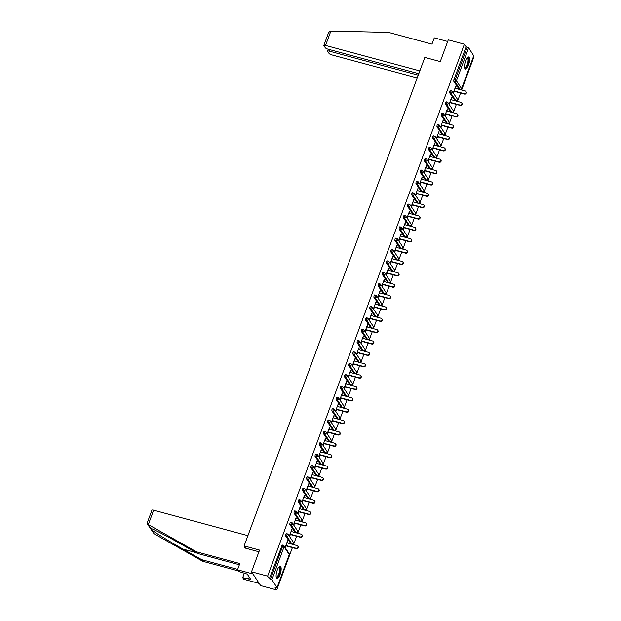 <?xml version="1.0" encoding="UTF-8"?>
<svg xmlns="http://www.w3.org/2000/svg" width="621" height="621" viewBox="0 0 621 621"><rect width="100%" height="100%" fill="white"/><g stroke="black" fill="none" stroke-linecap="round" stroke-linejoin="round"><path stroke-width="0.93" d="M280.055 574.526A6.272 2.01 105.1 0 0 280.265 566.321A6.272 2.01 105.1 0 0 277.207 570.225A6.272 2.01 105.1 0 0 276.997 578.43A6.272 2.01 105.1 0 0 280.055 574.526M468.475 65.166A6.272 2.01 105.1 0 0 468.684 56.961A6.272 2.01 105.1 0 0 465.626 60.866A6.272 2.01 105.1 0 0 465.416 69.071A6.272 2.01 105.1 0 0 468.475 65.166M276.733 589.95L275.033 587.373L277.036 587.575L271.874 579.758L269.32 578.733L267.612 576.148L251.513 571.801L260.641 585.603L276.733 589.95L292.398 547.613M293.508 544.609L296.597 536.249M297.707 533.245L300.805 524.885M301.915 521.881L305.004 513.52M306.122 510.516L309.211 502.156M310.321 499.152L313.419 490.792M314.529 487.788L317.618 479.428M318.728 476.423L321.825 468.063M322.936 465.059L326.025 456.699M327.135 453.695L330.232 445.335M331.342 442.331L334.432 433.97M335.542 430.966L338.639 422.606M339.749 419.602L342.839 411.242M343.956 408.238L347.046 399.877M348.156 396.873L351.253 388.513M352.363 385.509L355.453 377.149M356.563 374.145L359.66 365.785M360.77 362.78L363.859 354.42M364.969 351.416L368.067 343.056M369.177 340.052L372.266 331.692M373.376 328.688L376.473 320.327M377.584 317.323L380.673 308.963M381.791 305.959L384.88 297.599M385.99 294.595L389.088 286.234M390.198 283.23L393.287 274.87M394.397 271.866L397.494 263.506M398.604 260.502L401.694 252.142M402.804 249.137L405.901 240.777M407.011 237.773L410.101 229.413M411.211 226.409L414.308 218.049M415.418 215.045L418.507 206.684M419.625 203.68L422.715 195.32M423.825 192.316L426.914 183.956M428.032 180.952L431.121 172.591M432.232 169.587L435.329 161.227M436.439 158.223L439.528 149.863M440.638 146.859L443.736 138.499M444.846 135.494L447.935 127.134M449.045 124.13L452.142 115.77M453.252 112.766L456.342 104.406M457.46 101.402L460.549 93.041M461.659 90.037L473.505 58.009L473.179 57.52M251.513 571.801L259.547 550.097L244.107 545.921L245.605 548.188M244.107 545.921L424.818 57.404L440.258 61.572L448.284 39.86L464.384 44.207L466.092 46.792L453.881 79.791L455.061 80.109L467.271 47.111L466.092 46.792M467.271 47.111L468.645 47.817L473.738 55.82M267.612 576.148L464.384 44.207M453.268 92.925L455.783 86.125L456.055 86.536L455.667 86.435M453.54 93.344L454.277 91.349M455.387 88.345L456.055 86.536M269.32 578.733L282.206 545.052M459.121 89.16L453.757 81.297L453.881 79.791M290.97 543.74L285.598 535.876L285.73 534.37L286.413 533.687M295.169 532.376L289.805 524.512L289.937 523.006L290.612 522.323M299.376 521.011L294.012 513.148L294.137 511.634L294.82 510.959M303.576 509.647L298.212 501.784L298.344 500.27L299.019 499.595M307.783 498.283L302.419 490.419L302.543 488.906L303.227 488.23M311.983 486.918L306.619 479.055L306.751 477.541L307.426 476.866M316.19 475.554L310.826 467.691L310.958 466.177L311.633 465.502M320.397 464.19L315.026 456.326L315.157 454.813L315.833 454.137M324.597 452.825L319.233 444.962L319.365 443.448L320.04 442.773M328.804 441.461L323.432 433.598L323.564 432.084L324.247 431.409M333.003 430.097L327.64 422.226L327.772 420.72L328.447 420.044M337.211 418.733L331.847 410.861L331.971 409.355L332.654 408.68M341.41 407.368L336.046 399.497L336.178 397.991L336.854 397.316M345.618 396.004L340.254 388.133L340.378 386.627L341.061 385.952M349.817 384.64L344.453 376.768L344.585 375.263L345.26 374.587M354.024 373.275L348.66 365.404L348.792 363.898L349.468 363.223M358.232 361.911L352.86 354.04L352.992 352.534L353.667 351.859M362.431 350.547L357.067 342.676L357.199 341.17L357.875 340.494M366.638 339.182L361.267 331.311L361.399 329.805L362.082 329.13M370.838 327.818L365.474 319.947L365.606 318.441L366.281 317.766M375.045 316.454L369.674 308.583L369.805 307.077L370.489 306.401M379.245 305.09L373.881 297.218L374.013 295.712L374.688 295.037M383.452 293.725L378.088 285.854L378.212 284.348L378.895 283.673M387.651 282.361L382.288 274.49L382.42 272.984L383.095 272.308M391.859 270.997L386.495 263.125L386.627 261.62L387.302 260.944M396.066 259.632L390.694 251.761L390.826 250.255L391.502 249.58M400.266 248.268L394.902 240.397L395.034 238.891L395.709 238.216M404.473 236.896L399.101 229.033L399.233 227.527L399.916 226.851M408.672 225.532L403.308 217.668L403.44 216.162L404.116 215.487M412.88 214.167L407.508 206.304L407.64 204.798L408.323 204.123M417.079 202.803L411.715 194.94L411.847 193.434L412.523 192.758M421.286 191.439L415.923 183.575L416.047 182.069L416.73 181.394M425.486 180.074L420.122 172.211L420.254 170.705L420.929 170.03M429.693 168.71L424.329 160.847L424.461 159.341L425.137 158.666M433.9 157.346L428.529 149.482L428.661 147.977L429.336 147.301M438.1 145.982L432.736 138.118L432.868 136.612L433.543 135.937M442.307 134.617L436.936 126.754L437.068 125.248L437.751 124.573M446.507 123.253L441.143 115.39L441.275 113.884L441.95 113.208M450.714 111.889L445.342 104.025L445.474 102.519L446.157 101.844M454.914 100.524L449.55 92.661L449.682 91.155L450.357 90.48M451.18 99.709L451.576 97.489L449.061 104.289M449.332 104.708L450.07 102.713M446.98 111.074L447.376 108.854L444.853 115.653M445.133 116.073L445.87 114.078M442.773 122.438L443.169 120.218L440.654 127.018M440.926 127.437L441.663 125.442M438.573 133.802L438.962 131.582L436.447 138.382M436.726 138.801L437.463 136.806M434.366 145.167L434.762 142.946L432.247 149.746M432.519 150.166L433.256 148.171M430.167 156.531L430.555 154.311L428.04 161.111M428.311 161.53L429.057 159.535M425.959 167.895L426.355 165.675L423.84 172.483M424.112 172.894L424.849 170.899M421.76 179.259L422.148 177.039L419.633 183.847M419.905 184.258L420.642 182.264M417.553 190.624L417.949 188.404L415.433 195.211M415.705 195.623L416.443 193.628M413.345 201.988L413.741 199.768L411.226 206.576M411.498 206.987L412.235 204.992M409.146 213.352L409.542 211.132L407.019 217.94M407.298 218.351L408.036 216.356M404.939 224.717L405.334 222.497L402.819 229.304M403.091 229.716L403.829 227.721M400.739 236.081L401.127 233.861L398.612 240.669M398.892 241.08L399.629 239.085M396.532 247.445L396.928 245.225L394.413 252.033M394.684 252.444L395.422 250.449M392.332 258.81L392.72 256.589L390.205 263.397M390.477 263.809L391.222 261.814M388.125 270.174L388.521 267.954L386.006 274.761M386.278 275.173L387.015 273.178M383.925 281.538L384.314 279.318L381.799 286.126M382.07 286.537L382.808 284.542M379.718 292.902L380.114 290.682L377.599 297.49M377.871 297.901L378.608 295.906M375.511 304.267L375.907 302.047L373.392 308.854M373.663 309.266L374.401 307.271M371.311 315.631L371.707 313.411L369.185 320.219M369.464 320.63L370.201 318.635M367.104 326.995L367.5 324.775L364.985 331.583M365.257 331.994L365.994 329.999M362.905 338.36L363.301 336.14L360.778 342.947M361.057 343.359L361.795 341.364M358.697 349.724L359.093 347.504L356.578 354.312M356.85 354.723L357.587 352.728M354.498 361.088L354.886 358.868L352.371 365.676M352.643 366.087L353.388 364.092M350.291 372.453L350.686 370.232L348.171 377.04M348.443 377.452L349.181 375.457M346.091 383.817L346.479 381.597L343.964 388.404M344.236 388.816L344.973 386.821M341.884 395.181L342.28 392.961L339.765 399.769M340.036 400.18L340.774 398.185M337.677 406.545L338.072 404.325L335.557 411.133M335.829 411.544L336.566 409.55M333.477 417.91L333.873 415.69L331.35 422.497M331.63 422.909L332.367 420.914M329.27 429.274L329.666 427.054L327.151 433.862M327.422 434.273L328.16 432.278M325.07 440.638L325.466 438.418L322.943 445.226M323.223 445.637L323.96 443.642M320.863 452.003L321.259 449.783L318.744 456.59M319.015 457.002L319.753 455.007M316.663 463.367L317.052 461.147L314.536 467.955M314.808 468.366L315.553 466.371M312.456 474.731L312.852 472.511L310.337 479.319M310.609 479.73L311.346 477.735M308.257 486.096L308.645 483.875L306.13 490.683M306.401 491.095L307.139 489.1M304.049 497.46L304.445 495.24L301.93 502.047M302.202 502.459L302.939 500.464M299.842 508.824L300.238 506.604L297.723 513.412M297.995 513.823L298.732 511.828M295.643 520.188L296.038 517.968L293.516 524.776M293.795 525.187L294.533 523.192M291.435 531.553L291.831 529.333L289.316 536.14M289.588 536.552L290.325 534.557M287.236 542.917L287.632 540.697L285.109 547.505M285.388 547.916L286.126 545.921M451.847 97.901L451.459 97.8M447.648 109.265L447.26 109.164M443.441 120.629L443.052 120.528M439.241 131.994L438.853 131.893M435.034 143.358L434.646 143.257M430.834 154.722L430.446 154.621M426.627 166.086L426.239 165.986M422.427 177.451L422.039 177.35M418.22 188.815L417.832 188.714M414.013 200.179L413.625 200.078M409.813 211.544L409.425 211.443M405.606 222.908L405.218 222.807M401.407 234.272L401.019 234.171M397.199 245.637L396.811 245.536M393 257.009L392.612 256.9M388.793 268.373L388.404 268.264M384.593 279.737L384.205 279.629M380.386 291.102L379.998 290.993M376.179 302.466L375.79 302.357M371.979 313.83L371.591 313.721M367.772 325.194L367.384 325.086M363.572 336.559L363.184 336.45M359.365 347.923L358.977 347.814M355.165 359.287L354.777 359.179M350.958 370.652L350.57 370.543M346.759 382.016L346.371 381.907M342.551 393.38L342.163 393.272M338.344 404.745L337.956 404.636M334.145 416.109L333.756 416M329.937 427.473L329.549 427.364M325.738 438.837L325.35 438.729M321.531 450.202L321.142 450.093M317.331 461.566L316.943 461.457M313.124 472.93L312.736 472.822M308.924 484.295L308.536 484.186M304.717 495.659L304.329 495.55M300.51 507.023L300.122 506.915M296.31 518.388L295.922 518.279M292.103 529.752L291.715 529.643M287.903 541.116L287.515 541.007M465.921 91.512L466.192 91.931A1.49 1.358 146.5 0 1 464.454 94.097L464.182 93.686A1.49 1.358 -33.5 0 0 465.921 91.512A1.49 1.358 -33.5 0 0 465.183 90.984L454.999 88.236M464.182 93.686L454.005 90.93M464.454 94.097L453.889 91.24M461.721 102.876L461.993 103.296A1.49 1.358 146.5 0 1 460.254 105.461L459.982 105.05A1.49 1.358 -33.5 0 0 461.721 102.876A1.49 1.358 -33.5 0 0 460.976 102.349L450.792 99.601M459.982 105.05L449.798 102.294M460.254 105.461L449.682 102.605M457.514 114.241L457.786 114.66A1.49 1.358 146.5 0 1 456.047 116.826L455.775 116.414A1.49 1.358 -33.5 0 0 457.514 114.241A1.49 1.358 -33.5 0 0 456.777 113.713L446.592 110.965M455.775 116.414L445.591 113.659M456.047 116.826L445.482 113.969M453.314 125.605L453.586 126.024A1.49 1.358 146.5 0 1 451.847 128.19L451.576 127.779A1.49 1.358 -33.5 0 0 453.314 125.605A1.49 1.358 -33.5 0 0 452.569 125.077L442.385 122.329M451.576 127.779L441.391 125.023M451.847 128.19L441.275 125.333M449.107 136.969L449.379 137.388A1.49 1.358 146.5 0 1 447.64 139.554L447.368 139.143A1.49 1.358 -33.5 0 0 449.107 136.969A1.49 1.358 -33.5 0 0 448.362 136.441L438.185 133.694M447.368 139.143L437.184 136.387M447.64 139.554L437.075 136.698M444.9 148.334L445.179 148.753A1.49 1.358 146.5 0 1 443.441 150.919L443.161 150.507A1.49 1.358 -33.5 0 0 444.9 148.334A1.49 1.358 -33.5 0 0 444.162 147.806L433.978 145.058M443.161 150.507L432.984 147.751M443.441 150.919L432.868 148.062M467.295 57.73A5.426 1.739 -74.9 0 1 468.436 62.015A5.426 1.739 -74.9 0 1 466.581 66.983A5.426 1.739 -74.9 0 1 464.601 67.712M464.57 67.495A5.022 1.615 105.1 0 0 464.78 67.611A5.022 1.615 105.1 0 0 467.923 61.976A5.022 1.615 105.1 0 0 467.403 57.908A5.022 1.615 105.1 0 0 467.163 57.9M465.106 68.892A6.233 1.995 105.1 0 0 468.731 61.89A6.233 1.995 105.1 0 0 468.327 56.961M278.883 567.089A5.426 1.739 -74.9 0 1 280.017 571.367A5.426 1.739 -74.9 0 1 278.161 576.342A5.426 1.739 -74.9 0 1 276.182 577.072M276.151 576.855A5.022 1.615 105.1 0 0 276.368 576.963A5.022 1.615 105.1 0 0 279.504 571.336A5.022 1.615 105.1 0 0 278.984 567.268A5.022 1.615 105.1 0 0 278.744 567.26M276.687 578.244A6.233 1.995 105.1 0 0 280.312 571.242A6.233 1.995 105.1 0 0 279.908 566.321M419.827 70.895L325.559 45.434A2.414 0.621 -159.7 0 0 323.844 45.418A2.414 0.621 -159.7 0 0 323.898 45.659L325.288 47.763A2.414 0.621 -159.7 0 0 328.043 49.183L418.795 73.697M323.844 45.418L328.602 32.564L330.318 31.058L388.591 32.408L431.968 44.122L434.281 37.858L447.687 41.483M329.875 49.68L329.34 51.139A2.414 0.621 -159.7 0 0 327.624 51.132A2.414 0.621 -159.7 0 0 327.678 51.372L329.068 53.476A2.414 0.621 -159.7 0 0 331.816 54.896L417.211 77.959M329.34 51.139L418.251 75.157M147.161 523.053L151.92 510.198A2.414 0.621 20.3 0 1 153.635 510.206L148.318 524.582L147.255 523.845L154.078 533.757L202.718 561.283L201.639 559.661L237.664 569.387M239.38 564.753L197.532 553.451L178.832 542.87C165.489 535.263 151.423 528.091 150.569 528.448L151.361 529.651C153.992 531.98 169.704 541.644 182.931 549.073L201.639 559.661M150.981 528.525L147.852 524.341L147.488 522.564M197.532 553.451L196.453 551.821L239.83 563.534L237.509 569.799L252.949 573.967L259.205 583.437L243.766 579.269L242.695 577.639L250.783 579.463L247.259 574.13L238.588 571.429L237.509 569.799M148.318 524.582L196.453 551.821M244.41 572.997L242.695 577.639M202.718 561.283L238.223 570.878M247.903 535.667L153.635 510.206M258.918 551.782L244.558 547.908L244.868 547.07M249.223 577.103L248.579 578.865M440.7 159.698L440.972 160.117A1.49 1.358 146.5 0 1 439.233 162.283L438.962 161.871A1.49 1.358 -33.5 0 0 440.7 159.698A1.49 1.358 -33.5 0 0 439.955 159.17L429.779 156.422M438.962 161.871L428.777 159.116M439.233 162.283L428.669 159.426M436.493 171.062L436.773 171.481A1.49 1.358 146.5 0 1 435.034 173.647L434.754 173.236A1.49 1.358 -33.5 0 0 436.493 171.062A1.49 1.358 -33.5 0 0 435.756 170.542L425.571 167.786M434.754 173.236L424.578 170.48M435.034 173.647L424.461 170.791M432.294 182.427L432.565 182.846A1.49 1.358 146.5 0 1 430.827 185.011L430.555 184.6A1.49 1.358 -33.5 0 0 432.294 182.427A1.49 1.358 -33.5 0 0 431.548 181.906L421.372 179.151M430.555 184.6L420.37 181.844M430.827 185.011L420.254 182.155M428.086 193.791L428.358 194.21A1.49 1.358 146.5 0 1 426.619 196.376L426.348 195.964A1.49 1.358 -33.5 0 0 428.086 193.791A1.49 1.358 -33.5 0 0 427.349 193.271L417.165 190.515M426.348 195.964L416.171 193.209M426.619 196.376L416.054 193.519M423.887 205.163L424.159 205.574A1.49 1.358 146.5 0 1 422.42 207.74L422.148 207.329A1.49 1.358 -33.5 0 0 423.887 205.163A1.49 1.358 -33.5 0 0 423.142 204.635L412.957 201.879M422.148 207.329L411.964 204.581M422.42 207.74L411.847 204.883M419.68 216.527L419.951 216.939A1.49 1.358 146.5 0 1 418.212 219.104L417.941 218.693A1.49 1.358 -33.5 0 0 419.68 216.527A1.49 1.358 -33.5 0 0 418.942 215.999L408.758 213.244M417.941 218.693L407.756 215.945M418.212 219.104L407.648 216.248M415.48 227.891L415.752 228.303A1.49 1.358 146.5 0 1 414.013 230.469L413.741 230.057A1.49 1.358 -33.5 0 0 415.48 227.891A1.49 1.358 -33.5 0 0 414.735 227.364L404.55 224.608M413.741 230.057L403.557 227.309M414.013 230.469L403.44 227.612M411.273 239.256L411.544 239.667A1.49 1.358 146.5 0 1 409.806 241.833L409.534 241.422A1.49 1.358 -33.5 0 0 411.273 239.256A1.49 1.358 -33.5 0 0 410.528 238.728L400.351 235.972M409.534 241.422L399.35 238.674M409.806 241.833L399.241 238.976M407.065 250.62L407.345 251.031A1.49 1.358 146.5 0 1 405.606 253.197L405.327 252.786A1.49 1.358 -33.5 0 0 407.065 250.62A1.49 1.358 -33.5 0 0 406.328 250.092L396.144 247.337M405.327 252.786L395.15 250.038M405.606 253.197L395.034 250.341M402.866 261.984L403.138 262.396A1.49 1.358 146.5 0 1 401.399 264.562L401.127 264.15A1.49 1.358 -33.5 0 0 402.866 261.984A1.49 1.358 -33.5 0 0 402.121 261.457L391.944 258.701M401.127 264.15L390.943 261.402M401.399 264.562L390.834 261.705M398.659 273.349L398.938 273.76A1.49 1.358 146.5 0 1 397.199 275.926L396.92 275.514A1.49 1.358 -33.5 0 0 398.659 273.349A1.49 1.358 -33.5 0 0 397.921 272.821L387.737 270.065M396.92 275.514L386.743 272.766M397.199 275.926L386.627 273.069M394.459 284.713L394.731 285.124A1.49 1.358 146.5 0 1 392.992 287.29L392.72 286.879A1.49 1.358 -33.5 0 0 394.459 284.713A1.49 1.358 -33.5 0 0 393.714 284.185L383.537 281.429M392.72 286.879L382.536 284.131M392.992 287.29L382.42 284.434M390.252 296.077L390.531 296.489A1.49 1.358 146.5 0 1 388.785 298.654L388.513 298.243A1.49 1.358 -33.5 0 0 390.252 296.077A1.49 1.358 -33.5 0 0 389.514 295.549L379.33 292.794M388.513 298.243L378.336 295.495M388.785 298.654L378.22 295.798M386.052 307.442L386.324 307.853A1.49 1.358 146.5 0 1 384.585 310.019L384.314 309.607A1.49 1.358 -33.5 0 0 386.052 307.442A1.49 1.358 -33.5 0 0 385.307 306.914L375.123 304.158M384.314 309.607L374.129 306.859M384.585 310.019L374.013 307.162M381.845 318.806L382.117 319.217A1.49 1.358 146.5 0 1 380.378 321.383L380.106 320.972A1.49 1.358 -33.5 0 0 381.845 318.806A1.49 1.358 -33.5 0 0 381.108 318.278L370.923 315.522M380.106 320.972L369.922 318.224M380.378 321.383L369.813 318.526M377.646 330.17L377.917 330.582A1.49 1.358 146.5 0 1 376.179 332.747L375.907 332.336A1.49 1.358 -33.5 0 0 377.646 330.17A1.49 1.358 -33.5 0 0 376.9 329.642L366.716 326.887M375.907 332.336L365.722 329.588M376.179 332.747L365.606 329.891M373.438 341.534L373.71 341.946A1.49 1.358 146.5 0 1 371.971 344.112L371.7 343.7A1.49 1.358 -33.5 0 0 373.438 341.534A1.49 1.358 -33.5 0 0 372.693 341.007L362.517 338.251M371.7 343.7L361.515 340.952M371.971 344.112L361.406 341.255M369.231 352.899L369.511 353.31A1.49 1.358 146.5 0 1 367.772 355.476L367.492 355.065A1.49 1.358 -33.5 0 0 369.231 352.899A1.49 1.358 -33.5 0 0 368.494 352.371L358.309 349.615M367.492 355.065L357.316 352.317M367.772 355.476L357.199 352.619M365.032 364.263L365.303 364.674A1.49 1.358 146.5 0 1 363.564 366.84L363.293 366.429A1.49 1.358 -33.5 0 0 365.032 364.263A1.49 1.358 -33.5 0 0 364.286 363.735L354.11 360.98M363.293 366.429L353.108 363.681M363.564 366.84L353 363.991M360.824 375.627L361.104 376.039A1.49 1.358 146.5 0 1 359.365 378.205L359.085 377.793A1.49 1.358 -33.5 0 0 360.824 375.627A1.49 1.358 -33.5 0 0 360.087 375.1L349.902 372.344M359.085 377.793L348.909 375.045M359.365 378.205L348.792 375.356M356.625 386.992L356.896 387.403A1.49 1.358 146.5 0 1 355.158 389.569L354.886 389.157A1.49 1.358 -33.5 0 0 356.625 386.992A1.49 1.358 -33.5 0 0 355.88 386.464L345.703 383.708M354.886 389.157L344.702 386.409M355.158 389.569L344.585 386.72M352.418 398.356L352.697 398.767A1.49 1.358 146.5 0 1 350.95 400.933L350.679 400.522A1.49 1.358 -33.5 0 0 352.418 398.356A1.49 1.358 -33.5 0 0 351.68 397.828L341.496 395.072M350.679 400.522L340.502 397.774M350.95 400.933L340.386 398.084M348.218 409.72L348.49 410.132A1.49 1.358 146.5 0 1 346.751 412.297L346.479 411.886A1.49 1.358 -33.5 0 0 348.218 409.72A1.49 1.358 -33.5 0 0 347.473 409.192L337.296 406.437M346.479 411.886L336.295 409.138M346.751 412.297L336.178 409.449M344.011 421.085L344.282 421.496A1.49 1.358 146.5 0 1 342.544 423.662L342.272 423.25A1.49 1.358 -33.5 0 0 344.011 421.085A1.49 1.358 -33.5 0 0 343.273 420.557L333.089 417.809M342.272 423.25L332.095 420.502M342.544 423.662L331.979 420.813M339.811 432.449L340.083 432.86A1.49 1.358 146.5 0 1 338.344 435.026L338.072 434.615A1.49 1.358 -33.5 0 0 339.811 432.449A1.49 1.358 -33.5 0 0 339.066 431.921L328.882 429.173M338.072 434.615L327.888 431.867M338.344 435.026L327.772 432.177M335.604 443.813L335.876 444.225A1.49 1.358 146.5 0 1 334.137 446.39L333.865 445.979A1.49 1.358 -33.5 0 0 335.604 443.813A1.49 1.358 -33.5 0 0 334.859 443.285L324.682 440.537M333.865 445.979L323.681 443.231M334.137 446.39L323.572 443.541M331.397 455.177L331.676 455.589A1.49 1.358 146.5 0 1 329.937 457.755L329.658 457.343A1.49 1.358 -33.5 0 0 331.397 455.177A1.49 1.358 -33.5 0 0 330.659 454.65L320.475 451.902M329.658 457.343L319.481 454.595M329.937 457.755L319.365 454.906M327.197 466.542L327.469 466.953A1.49 1.358 146.5 0 1 325.73 469.119L325.458 468.708A1.49 1.358 -33.5 0 0 327.197 466.542A1.49 1.358 -33.5 0 0 326.452 466.014L316.275 463.266M325.458 468.708L315.274 465.96M325.73 469.119L315.165 466.27M322.99 477.906L323.269 478.317A1.49 1.358 146.5 0 1 321.531 480.483L321.251 480.072A1.49 1.358 -33.5 0 0 322.99 477.906A1.49 1.358 -33.5 0 0 322.252 477.378L312.068 474.63M321.251 480.072L311.074 477.324M321.531 480.483L310.958 477.634M318.79 489.27L319.062 489.682A1.49 1.358 146.5 0 1 317.323 491.848L317.052 491.436A1.49 1.358 -33.5 0 0 318.79 489.27A1.49 1.358 -33.5 0 0 318.045 488.743L307.869 485.995M317.052 491.436L306.867 488.688M317.323 491.848L306.751 488.999M314.583 500.635L314.863 501.046A1.49 1.358 146.5 0 1 313.116 503.212L312.844 502.8A1.49 1.358 -33.5 0 0 314.583 500.635A1.49 1.358 -33.5 0 0 313.846 500.107L303.661 497.359M312.844 502.8L302.668 500.052M313.116 503.212L302.551 500.363M310.384 511.999L310.655 512.41A1.49 1.358 146.5 0 1 308.916 514.576L308.645 514.165A1.49 1.358 -33.5 0 0 310.384 511.999A1.49 1.358 -33.5 0 0 309.638 511.471L299.462 508.723M308.645 514.165L298.46 511.417M308.916 514.576L298.344 511.727M306.176 523.363L306.448 523.775A1.49 1.358 146.5 0 1 304.709 525.94L304.437 525.529A1.49 1.358 -33.5 0 0 306.176 523.363A1.49 1.358 -33.5 0 0 305.439 522.835L295.254 520.087M304.437 525.529L294.261 522.781M304.709 525.94L294.144 523.092M301.977 534.728L302.248 535.139A1.49 1.358 146.5 0 1 300.51 537.305L300.238 536.893A1.49 1.358 -33.5 0 0 301.977 534.728A1.49 1.358 -33.5 0 0 301.232 534.2L291.047 531.452M300.238 536.893L290.054 534.145M300.51 537.305L289.937 534.456M297.769 546.092L298.041 546.503A1.49 1.358 146.5 0 1 296.302 548.669L296.031 548.258A1.49 1.358 -33.5 0 0 297.769 546.092A1.49 1.358 -33.5 0 0 297.024 545.564L286.848 542.816M296.031 548.258L285.846 545.51M296.302 548.669L285.738 545.82M468.645 47.817L456.435 80.823L461.597 88.632L473.807 55.634M458.919 89.106L460.091 89.424L454.929 81.615L455.061 80.109L456.435 80.823A1.203 1.102 146.5 0 1 454.929 81.615L453.757 81.297M460.324 89.463L460.091 89.424A1.203 1.102 146.5 0 0 461.597 88.632L461.504 88.826M277.036 587.575L289.246 554.569L284.076 546.759L271.874 579.758M270.5 579.051L282.702 546.045L281.53 545.735M289.169 554.763L289.246 554.569A1.203 1.102 -33.5 0 0 289.145 553.606L283.983 545.797A1.203 1.102 -33.5 0 1 284.076 546.759L282.702 546.045L283.386 545.37A1.203 1.102 -33.5 0 1 283.983 545.797A1.203 1.203 0 0 0 283.292 545.3L282.113 544.982M454.712 100.47L455.892 100.788A1.203 1.102 146.5 0 0 457.398 99.997A1.203 1.102 -33.5 0 0 457.297 99.034L452.135 91.225A1.203 1.102 -33.5 0 0 451.537 90.798L450.854 91.473L450.73 92.979L449.55 92.661M456.125 100.827L450.73 92.979A1.203 1.102 146.5 0 0 452.235 92.187A1.203 1.102 -33.5 0 0 452.135 91.225A1.203 1.203 0 0 0 451.444 90.72L450.272 90.402M450.512 111.834L451.684 112.153L446.522 104.344L445.342 104.025M446.305 123.199L447.485 123.517L442.315 115.708L441.143 115.39M442.098 134.563L443.278 134.881L438.115 127.072L436.936 126.754M437.898 145.927L439.07 146.245L433.908 138.436L432.736 138.118M433.691 157.292L434.871 157.61L429.709 149.801L428.529 149.482M429.491 168.656L430.663 168.974L425.501 161.165L424.329 160.847M425.284 180.02L426.464 180.338L421.302 172.529L420.122 172.211M421.085 191.384L422.257 191.703L417.095 183.894L415.923 183.575M416.877 202.749L418.057 203.067L412.895 195.258L411.715 194.94M412.678 214.113L413.85 214.431L408.688 206.622L407.508 206.304M408.471 225.477L409.65 225.796L404.481 217.987L403.308 217.668M404.263 236.842L405.443 237.16L400.281 229.351L399.101 229.033M400.064 248.206L401.236 248.524L396.074 240.715L394.902 240.397M395.856 259.57L397.036 259.889L391.874 252.079L390.694 251.761M391.657 270.935L392.829 271.253L387.667 263.444L386.495 263.125M387.45 282.299L388.63 282.617L383.467 274.808L382.288 274.49M383.25 293.663L384.422 293.981L379.26 286.172L378.088 285.854M379.043 305.027L380.223 305.346L375.061 297.537L373.881 297.218M374.843 316.399L376.015 316.71L370.853 308.901L369.674 308.583M370.636 327.764L371.816 328.074L366.646 320.265L365.474 319.947M366.429 339.128L367.609 339.439L362.447 331.63L361.267 331.311M362.229 350.492L363.401 350.803L358.239 342.994L357.067 342.676M358.022 361.857L359.202 362.167L354.04 354.358L352.86 354.04M353.823 373.221L354.995 373.531L349.833 365.722L348.66 365.404M349.615 384.585L350.795 384.904L345.633 377.087L344.453 376.768M345.416 395.95L346.588 396.268L341.426 388.451L340.254 388.133M341.208 407.314L342.388 407.632L337.226 399.815L336.046 399.497M337.009 418.678L338.181 418.996L333.019 411.18L331.847 410.861M332.802 430.043L333.982 430.361L328.812 422.544L327.64 422.226M328.594 441.407L329.774 441.725L324.612 433.908L323.432 433.598M324.395 452.771L325.567 453.089L320.405 445.273L319.233 444.962M320.188 464.135L321.368 464.454L316.205 456.637L315.026 456.326M315.988 475.5L317.16 475.818L311.998 468.001L310.826 467.691M311.781 486.864L312.961 487.182L307.799 479.365L306.619 479.055M307.581 498.228L308.753 498.547L303.591 490.73L302.419 490.419M303.374 509.593L304.554 509.911L299.392 502.102L298.212 501.784M299.175 520.957L300.347 521.275L295.185 513.466L294.012 513.148M294.967 532.321L296.147 532.639L290.977 524.83L289.805 524.512M290.768 543.685L291.94 544.004L286.778 536.195L285.598 535.876M451.917 112.191L451.684 112.153A1.203 1.102 146.5 0 0 453.19 111.361A1.203 1.102 -33.5 0 0 453.097 110.398L447.935 102.589A1.203 1.102 -33.5 0 0 447.33 102.162L446.654 102.838L446.522 104.344A1.203 1.102 146.5 0 0 448.028 103.552A1.203 1.102 -33.5 0 0 447.935 102.589A1.203 1.203 0 0 0 447.244 102.085L446.064 101.766M447.718 123.556L447.485 123.517A1.203 1.102 146.5 0 0 448.991 122.725A1.203 1.102 -33.5 0 0 448.89 121.763L443.728 113.954A1.203 1.102 -33.5 0 0 443.13 113.527L442.447 114.202L442.315 115.708A1.203 1.102 146.5 0 0 443.829 114.916A1.203 1.102 -33.5 0 0 443.728 113.954A1.203 1.203 0 0 0 443.037 113.449L441.865 113.131M443.51 134.92L443.278 134.881A1.203 1.102 146.5 0 0 444.783 134.089A1.203 1.102 -33.5 0 0 444.69 133.127L439.528 125.318A1.203 1.102 -33.5 0 0 438.923 124.891L438.247 125.566L438.115 127.072A1.203 1.102 146.5 0 0 439.621 126.28A1.203 1.102 -33.5 0 0 439.528 125.318A1.203 1.203 0 0 0 438.83 124.813L437.658 124.495M439.303 146.284L439.07 146.245A1.203 1.102 146.5 0 0 440.584 145.454A1.203 1.102 -33.5 0 0 440.483 144.491L435.321 136.682A1.203 1.102 -33.5 0 0 434.716 136.255L434.04 136.93L433.908 138.436A1.203 1.102 146.5 0 0 435.414 137.645A1.203 1.102 -33.5 0 0 435.321 136.682A1.203 1.203 0 0 0 434.63 136.178L433.45 135.859M435.104 157.649L434.871 157.61A1.203 1.102 146.5 0 0 436.377 156.818A1.203 1.102 -33.5 0 0 436.284 155.855L431.114 148.046A1.203 1.102 -33.5 0 0 430.516 147.619L429.841 148.295L429.709 149.801A1.203 1.102 146.5 0 0 431.215 149.009A1.203 1.102 -33.5 0 0 431.114 148.046A1.203 1.203 0 0 0 430.423 147.542L429.251 147.224M430.896 169.013L430.663 168.974A1.203 1.102 146.5 0 0 432.169 168.182A1.203 1.102 -33.5 0 0 432.076 167.22L426.914 159.411A1.203 1.102 -33.5 0 0 426.309 158.984L425.633 159.659L425.501 161.165A1.203 1.102 146.5 0 0 427.007 160.373A1.203 1.102 -33.5 0 0 426.914 159.411A1.203 1.203 0 0 0 426.223 158.906L425.043 158.588M426.697 180.377L426.464 180.338A1.203 1.102 146.5 0 0 427.97 179.547A1.203 1.102 -33.5 0 0 427.869 178.584L422.707 170.775A1.203 1.102 -33.5 0 0 422.109 170.348L421.426 171.023L421.302 172.529A1.203 1.102 146.5 0 0 422.808 171.738A1.203 1.102 -33.5 0 0 422.707 170.775A1.203 1.203 0 0 0 422.016 170.27L420.844 169.952M422.49 191.742L422.257 191.703A1.203 1.102 146.5 0 0 423.763 190.911A1.203 1.102 -33.5 0 0 423.669 189.948L418.507 182.139A1.203 1.102 -33.5 0 0 417.902 181.712L417.227 182.388L417.095 183.894A1.203 1.102 146.5 0 0 418.601 183.102A1.203 1.102 -33.5 0 0 418.507 182.139A1.203 1.203 0 0 0 417.817 181.635L416.637 181.316M418.29 203.106L418.057 203.067A1.203 1.102 146.5 0 0 419.563 202.275A1.203 1.102 -33.5 0 0 419.462 201.313L414.3 193.504A1.203 1.102 -33.5 0 0 413.702 193.077L413.019 193.752L412.895 195.258A1.203 1.102 146.5 0 0 414.401 194.466A1.203 1.102 -33.5 0 0 414.3 193.504A1.203 1.203 0 0 0 413.609 192.999L412.437 192.689M414.083 214.47L413.85 214.431A1.203 1.102 146.5 0 0 415.356 213.64A1.203 1.102 -33.5 0 0 415.263 212.677L410.101 204.868A1.203 1.102 -33.5 0 0 409.495 204.441L408.82 205.116L408.688 206.622A1.203 1.102 146.5 0 0 410.194 205.83A1.203 1.102 -33.5 0 0 410.101 204.868A1.203 1.203 0 0 0 409.41 204.363L408.23 204.053M409.883 225.834L409.65 225.796A1.203 1.102 146.5 0 0 411.156 225.004A1.203 1.102 -33.5 0 0 411.055 224.041L405.893 216.232A1.203 1.102 -33.5 0 0 405.296 215.805L404.613 216.481L404.481 217.987A1.203 1.102 146.5 0 0 405.994 217.195A1.203 1.102 -33.5 0 0 405.893 216.232A1.203 1.203 0 0 0 405.202 215.728L404.03 215.417M405.676 237.199L405.443 237.16A1.203 1.102 146.5 0 0 406.949 236.368A1.203 1.102 -33.5 0 0 406.856 235.406L401.694 227.596A1.203 1.102 -33.5 0 0 401.088 227.17L400.413 227.845L400.281 229.351A1.203 1.102 146.5 0 0 401.787 228.559A1.203 1.102 -33.5 0 0 401.694 227.596A1.203 1.203 0 0 0 400.995 227.092L399.823 226.781M401.469 248.563L401.236 248.524A1.203 1.102 146.5 0 0 402.75 247.732A1.203 1.102 -33.5 0 0 402.649 246.77L397.487 238.961A1.203 1.102 -33.5 0 0 396.881 238.534L396.206 239.209L396.074 240.715A1.203 1.102 146.5 0 0 397.58 239.923A1.203 1.102 -33.5 0 0 397.487 238.961A1.203 1.203 0 0 0 396.796 238.456L395.616 238.146M397.269 259.927L397.036 259.889A1.203 1.102 146.5 0 0 398.542 259.097A1.203 1.102 -33.5 0 0 398.449 258.134L393.279 250.325A1.203 1.102 -33.5 0 0 392.682 249.898L392.006 250.573L391.874 252.079A1.203 1.102 146.5 0 0 393.38 251.288A1.203 1.102 -33.5 0 0 393.279 250.325A1.203 1.203 0 0 0 392.588 249.821L391.416 249.51M393.062 271.292L392.829 271.253A1.203 1.102 146.5 0 0 394.335 270.461A1.203 1.102 -33.5 0 0 394.242 269.498L389.08 261.689A1.203 1.102 -33.5 0 0 388.474 261.262L387.799 261.938L387.667 263.444A1.203 1.102 146.5 0 0 389.173 262.652A1.203 1.102 -33.5 0 0 389.08 261.689A1.203 1.203 0 0 0 388.389 261.193L387.209 260.874M388.862 282.656L388.63 282.617A1.203 1.102 146.5 0 0 390.135 281.825A1.203 1.102 -33.5 0 0 390.035 280.863L384.873 273.054A1.203 1.102 -33.5 0 0 384.275 272.627L383.599 273.302L383.467 274.808A1.203 1.102 146.5 0 0 384.973 274.016A1.203 1.102 -33.5 0 0 384.873 273.054A1.203 1.203 0 0 0 384.182 272.557L383.01 272.239M384.655 294.02L384.422 293.981A1.203 1.102 146.5 0 0 385.928 293.19A1.203 1.102 -33.5 0 0 385.835 292.227L380.673 284.418A1.203 1.102 -33.5 0 0 380.068 283.991L379.392 284.666L379.26 286.172A1.203 1.102 146.5 0 0 380.766 285.381A1.203 1.102 -33.5 0 0 380.673 284.418A1.203 1.203 0 0 0 379.982 283.921L378.802 283.603M380.456 305.385L380.223 305.346A1.203 1.102 146.5 0 0 381.729 304.554A1.203 1.102 -33.5 0 0 381.628 303.591L376.466 295.782A1.203 1.102 -33.5 0 0 375.868 295.355L375.185 296.031L375.061 297.537A1.203 1.102 146.5 0 0 376.567 296.745A1.203 1.102 -33.5 0 0 376.466 295.782A1.203 1.203 0 0 0 375.775 295.285L374.603 294.967M376.248 316.749L376.015 316.71A1.203 1.102 146.5 0 0 377.521 315.918A1.203 1.102 -33.5 0 0 377.428 314.956L372.266 307.147A1.203 1.102 -33.5 0 0 371.661 306.72L370.985 307.395L370.853 308.901A1.203 1.102 146.5 0 0 372.359 308.109A1.203 1.102 -33.5 0 0 372.266 307.147A1.203 1.203 0 0 0 371.575 306.65L370.395 306.332M372.049 328.113L371.816 328.074A1.203 1.102 146.5 0 0 373.322 327.283A1.203 1.102 -33.5 0 0 373.221 326.32L368.059 318.511A1.203 1.102 -33.5 0 0 367.461 318.084L366.778 318.759L366.646 320.265A1.203 1.102 146.5 0 0 368.16 319.473A1.203 1.102 -33.5 0 0 368.059 318.511A1.203 1.203 0 0 0 367.368 318.014L366.196 317.696M367.842 339.477L367.609 339.439A1.203 1.102 146.5 0 0 369.115 338.647A1.203 1.102 -33.5 0 0 369.021 337.684L363.859 329.875A1.203 1.102 -33.5 0 0 363.254 329.448L362.579 330.124L362.447 331.63A1.203 1.102 146.5 0 0 363.953 330.838A1.203 1.102 -33.5 0 0 363.859 329.875A1.203 1.203 0 0 0 363.161 329.378L361.989 329.06M363.642 350.842L363.401 350.803A1.203 1.102 146.5 0 0 364.915 350.011A1.203 1.102 -33.5 0 0 364.814 349.049L359.652 341.24A1.203 1.102 -33.5 0 0 359.054 340.813L358.371 341.488L358.239 342.994A1.203 1.102 146.5 0 0 359.745 342.202A1.203 1.102 -33.5 0 0 359.652 341.24A1.203 1.203 0 0 0 358.961 340.743L357.781 340.424M359.435 362.206L359.202 362.167A1.203 1.102 146.5 0 0 360.708 361.375A1.203 1.102 -33.5 0 0 360.615 360.413L355.445 352.604A1.203 1.102 -33.5 0 0 354.847 352.177L354.172 352.852L354.04 354.358A1.203 1.102 146.5 0 0 355.546 353.566A1.203 1.102 -33.5 0 0 355.445 352.604A1.203 1.203 0 0 0 354.754 352.107L353.582 351.789M355.228 373.57L354.995 373.531A1.203 1.102 146.5 0 0 356.501 372.74A1.203 1.102 -33.5 0 0 356.407 371.777L351.245 363.968A1.203 1.102 -33.5 0 0 350.64 363.541L349.965 364.216L349.833 365.722A1.203 1.102 146.5 0 0 351.339 364.931A1.203 1.102 -33.5 0 0 351.245 363.968A1.203 1.203 0 0 0 350.555 363.471L349.375 363.153M351.028 384.935L350.795 384.904A1.203 1.102 146.5 0 0 352.301 384.104A1.203 1.102 -33.5 0 0 352.2 383.141L347.038 375.332A1.203 1.102 -33.5 0 0 346.44 374.905L345.765 375.581L345.633 377.087A1.203 1.102 146.5 0 0 347.139 376.295A1.203 1.102 -33.5 0 0 347.038 375.332A1.203 1.203 0 0 0 346.347 374.836L345.175 374.517M346.821 396.299L346.588 396.268A1.203 1.102 146.5 0 0 348.094 395.468A1.203 1.102 -33.5 0 0 348.001 394.506L342.839 386.697A1.203 1.102 -33.5 0 0 342.233 386.27L341.558 386.945L341.426 388.451A1.203 1.102 146.5 0 0 342.932 387.659A1.203 1.102 -33.5 0 0 342.839 386.697A1.203 1.203 0 0 0 342.148 386.2L340.968 385.882M342.621 407.663L342.388 407.632A1.203 1.102 146.5 0 0 343.894 406.833A1.203 1.102 -33.5 0 0 343.793 405.87L338.631 398.061A1.203 1.102 -33.5 0 0 338.034 397.634L337.35 398.309L337.226 399.815A1.203 1.102 146.5 0 0 338.732 399.024A1.203 1.102 -33.5 0 0 338.631 398.061A1.203 1.203 0 0 0 337.94 397.564L336.768 397.246M338.414 419.028L338.181 418.996A1.203 1.102 146.5 0 0 339.687 418.197A1.203 1.102 -33.5 0 0 339.594 417.234L334.432 409.425A1.203 1.102 -33.5 0 0 333.826 408.998L333.151 409.674L333.019 411.18A1.203 1.102 146.5 0 0 334.525 410.388A1.203 1.102 -33.5 0 0 334.432 409.425A1.203 1.203 0 0 0 333.741 408.928L332.561 408.61M334.214 430.392L333.982 430.361A1.203 1.102 146.5 0 0 335.487 429.561A1.203 1.102 -33.5 0 0 335.387 428.599L330.225 420.79A1.203 1.102 -33.5 0 0 329.627 420.363L328.944 421.038L328.812 422.544A1.203 1.102 146.5 0 0 330.325 421.752A1.203 1.102 -33.5 0 0 330.225 420.79A1.203 1.203 0 0 0 329.534 420.293L328.362 419.975M330.007 441.756L329.774 441.725A1.203 1.102 146.5 0 0 331.28 440.926A1.203 1.102 -33.5 0 0 331.187 439.963L326.025 432.154A1.203 1.102 -33.5 0 0 325.42 431.727L324.744 432.402L324.612 433.908A1.203 1.102 146.5 0 0 326.118 433.116A1.203 1.102 -33.5 0 0 326.025 432.154A1.203 1.203 0 0 0 325.334 431.657L324.154 431.339M325.808 453.12L325.567 453.089A1.203 1.102 146.5 0 0 327.081 452.29A1.203 1.102 -33.5 0 0 326.98 451.327L321.818 443.518A1.203 1.102 -33.5 0 0 321.22 443.091L320.537 443.767L320.405 445.273A1.203 1.102 146.5 0 0 321.911 444.481A1.203 1.102 -33.5 0 0 321.818 443.518A1.203 1.203 0 0 0 321.127 443.021L319.947 442.703M321.6 464.485L321.368 464.454A1.203 1.102 146.5 0 0 322.873 463.654A1.203 1.102 -33.5 0 0 322.78 462.692L317.61 454.882A1.203 1.102 -33.5 0 0 317.013 454.456L316.337 455.131L316.205 456.637A1.203 1.102 146.5 0 0 317.711 455.845A1.203 1.102 -33.5 0 0 317.61 454.882A1.203 1.203 0 0 0 316.92 454.386L315.747 454.067M317.393 475.849L317.16 475.818A1.203 1.102 146.5 0 0 318.666 475.018A1.203 1.102 -33.5 0 0 318.573 474.056L313.411 466.247A1.203 1.102 -33.5 0 0 312.805 465.82L312.13 466.495L311.998 468.001A1.203 1.102 146.5 0 0 313.504 467.209A1.203 1.102 -33.5 0 0 313.411 466.247A1.203 1.203 0 0 0 312.72 465.75L311.54 465.432M313.194 487.213L312.961 487.182A1.203 1.102 146.5 0 0 314.467 486.383A1.203 1.102 -33.5 0 0 314.366 485.42L309.204 477.611A1.203 1.102 -33.5 0 0 308.606 477.184L307.931 477.86L307.799 479.365A1.203 1.102 146.5 0 0 309.305 478.574A1.203 1.102 -33.5 0 0 309.204 477.611A1.203 1.203 0 0 0 308.513 477.114L307.341 476.796M308.986 498.578L308.753 498.547A1.203 1.102 146.5 0 0 310.259 497.747A1.203 1.102 -33.5 0 0 310.166 496.784L305.004 488.975A1.203 1.102 -33.5 0 0 304.399 488.548L303.723 489.224L303.591 490.73A1.203 1.102 146.5 0 0 305.097 489.938A1.203 1.102 -33.5 0 0 305.004 488.975A1.203 1.203 0 0 0 304.313 488.479L303.133 488.16M304.787 509.95L304.554 509.911A1.203 1.102 146.5 0 0 306.06 509.111A1.203 1.102 -33.5 0 0 305.959 508.149L300.797 500.34A1.203 1.102 -33.5 0 0 300.199 499.913L299.516 500.588L299.392 502.102A1.203 1.102 146.5 0 0 300.898 501.302A1.203 1.102 -33.5 0 0 300.797 500.34A1.203 1.203 0 0 0 300.106 499.843L298.934 499.525M300.58 521.314L300.347 521.275A1.203 1.102 146.5 0 0 301.853 520.476A1.203 1.102 -33.5 0 0 301.759 519.513L296.597 511.704A1.203 1.102 -33.5 0 0 295.992 511.277L295.317 511.952L295.185 513.466A1.203 1.102 146.5 0 0 296.691 512.667A1.203 1.102 -33.5 0 0 296.597 511.704A1.203 1.203 0 0 0 295.906 511.207L294.727 510.889M296.38 532.678L296.147 532.639A1.203 1.102 146.5 0 0 297.653 531.84A1.203 1.102 -33.5 0 0 297.552 530.877L292.39 523.068A1.203 1.102 -33.5 0 0 291.792 522.641L291.109 523.317L290.977 524.83A1.203 1.102 146.5 0 0 292.491 524.031A1.203 1.102 -33.5 0 0 292.39 523.068A1.203 1.203 0 0 0 291.699 522.572L290.527 522.253M292.173 544.043L291.94 544.004A1.203 1.102 146.5 0 0 293.446 543.204A1.203 1.102 -33.5 0 0 293.353 542.242L288.191 534.433A1.203 1.102 -33.5 0 0 287.585 534.006L286.91 534.681L286.778 536.195A1.203 1.102 146.5 0 0 288.284 535.395A1.203 1.102 -33.5 0 0 288.191 534.433A1.203 1.203 0 0 0 287.5 533.936L286.32 533.618M330.877 31.05L325.559 45.434M151.361 529.651L154.078 533.757M196.089 552.628L182.931 549.073M473.839 55.75L461.628 88.749A1.203 1.203 0 0 1 460.184 89.494L459.004 89.176M289.145 553.606A1.203 1.203 0 0 1 289.27 554.693L277.067 587.691M454.805 100.54L455.977 100.858A1.203 1.203 0 0 0 457.297 99.034M450.598 111.904L451.777 112.222A1.203 1.203 0 0 0 453.097 110.398M446.398 123.276L447.57 123.587A1.203 1.203 0 0 0 448.89 121.763M442.191 134.641L443.371 134.951A1.203 1.203 0 0 0 444.69 133.127M437.984 146.005L439.163 146.315A1.203 1.203 0 0 0 440.483 144.491M433.784 157.369L434.956 157.68A1.203 1.203 0 0 0 436.284 155.855M429.577 168.733L430.757 169.044A1.203 1.203 0 0 0 432.076 167.22M425.377 180.098L426.549 180.408A1.203 1.203 0 0 0 427.869 178.584M421.17 191.462L422.35 191.78A1.203 1.203 0 0 0 423.669 189.948M416.97 202.826L418.143 203.145A1.203 1.203 0 0 0 419.462 201.313M412.763 214.191L413.943 214.509A1.203 1.203 0 0 0 415.263 212.677M408.564 225.555L409.736 225.873A1.203 1.203 0 0 0 411.055 224.041M404.356 236.919L405.536 237.238A1.203 1.203 0 0 0 406.856 235.406M400.149 248.284L401.329 248.602A1.203 1.203 0 0 0 402.649 246.77M395.95 259.648L397.122 259.966A1.203 1.203 0 0 0 398.449 258.134M391.742 271.012L392.922 271.33A1.203 1.203 0 0 0 394.242 269.498M387.543 282.376L388.715 282.695A1.203 1.203 0 0 0 390.035 280.863M383.336 293.741L384.515 294.059A1.203 1.203 0 0 0 385.835 292.227M379.136 305.105L380.308 305.423A1.203 1.203 0 0 0 381.628 303.591M374.929 316.469L376.109 316.788A1.203 1.203 0 0 0 377.428 314.956M370.729 327.834L371.901 328.152A1.203 1.203 0 0 0 373.221 326.32M366.522 339.198L367.702 339.516A1.203 1.203 0 0 0 369.021 337.684M362.315 350.562L363.495 350.881A1.203 1.203 0 0 0 364.814 349.049M358.115 361.927L359.287 362.245A1.203 1.203 0 0 0 360.615 360.413M353.908 373.291L355.088 373.609A1.203 1.203 0 0 0 356.407 371.777M349.708 384.655L350.881 384.973A1.203 1.203 0 0 0 352.2 383.141M345.501 396.019L346.681 396.338A1.203 1.203 0 0 0 348.001 394.506M341.302 407.384L342.474 407.702A1.203 1.203 0 0 0 343.793 405.87M337.094 418.748L338.274 419.066A1.203 1.203 0 0 0 339.594 417.234M332.895 430.112L334.067 430.431A1.203 1.203 0 0 0 335.387 428.599M328.688 441.477L329.867 441.795A1.203 1.203 0 0 0 331.187 439.963M324.488 452.841L325.66 453.159A1.203 1.203 0 0 0 326.98 451.327M320.281 464.205L321.453 464.524A1.203 1.203 0 0 0 322.78 462.692M316.073 475.57L317.253 475.888A1.203 1.203 0 0 0 318.573 474.056M311.874 486.934L313.046 487.252A1.203 1.203 0 0 0 314.366 485.42M307.667 498.298L308.847 498.616A1.203 1.203 0 0 0 310.166 496.784M303.467 509.662L304.639 509.981A1.203 1.203 0 0 0 305.959 508.149M299.26 521.027L300.44 521.345A1.203 1.203 0 0 0 301.759 519.513M295.06 532.391L296.233 532.709A1.203 1.203 0 0 0 297.552 530.877M290.853 543.755L292.033 544.074A1.203 1.203 0 0 0 293.353 542.242M327.624 51.132L328.315 49.261"/></g></svg>
